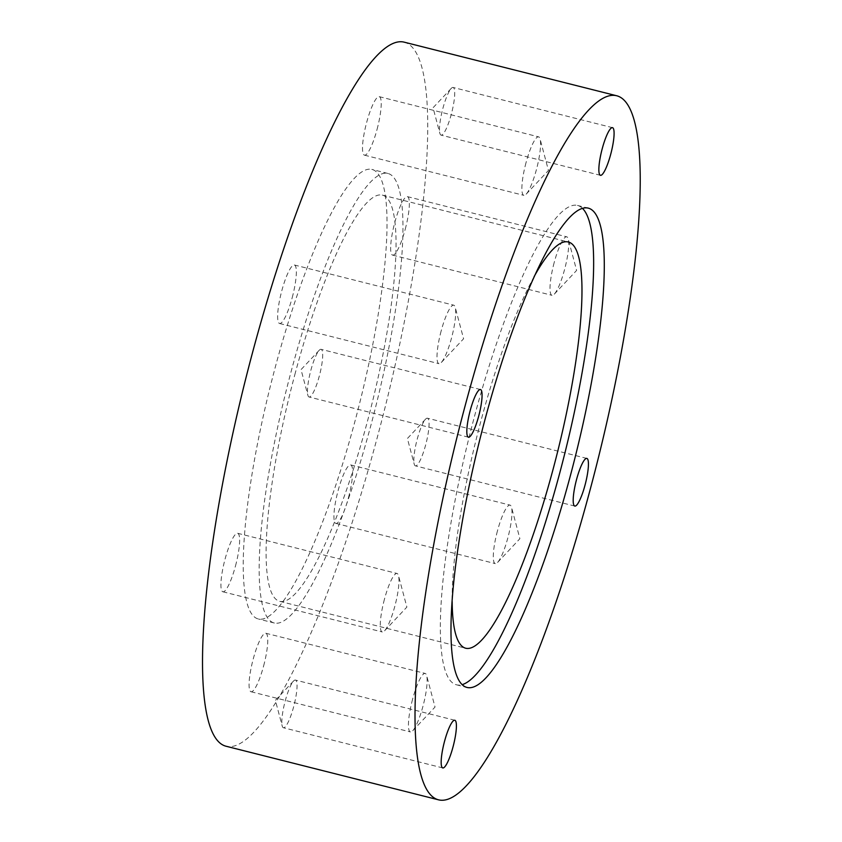 <?xml version="1.0" encoding="UTF-8"?>
<svg xmlns="http://www.w3.org/2000/svg" width="842" height="842" viewBox="0 0 842 842"><rect width="100%" height="100%" fill="white"/><g stroke="black" fill="none" stroke-linecap="round" stroke-linejoin="round"><path stroke-width="0.63" stroke-dasharray="4.21 3.16" d="M534.112 276.639A209.5 40.995 104.2 0 0 452.175 601.556M294.816 374.743A209.5 40.995 -75.8 0 1 382.3 195.091A209.5 40.995 -75.8 0 1 367.333 421.705A209.5 40.995 -75.8 0 1 279.849 601.367A209.5 40.995 -75.8 0 1 294.816 374.743M403.939 42.1A363.134 71.054 -75.8 0 1 384.026 411.58A363.134 71.054 -75.8 0 1 226.34 746.307M348.504 497.548A30.165 5.905 104.2 0 0 350.661 464.921A30.165 5.905 104.2 0 0 337.558 492.728A30.165 5.905 104.2 0 0 335.905 523.419A30.165 5.905 104.2 0 0 348.504 497.548M263.641 665.875A30.165 5.905 104.2 0 0 265.798 633.247A30.165 5.905 104.2 0 0 252.695 661.054A30.165 5.905 104.2 0 0 251.042 691.745A30.165 5.905 104.2 0 0 263.641 665.875M235.497 565.919A30.165 5.905 104.2 0 0 237.644 533.281A30.165 5.905 104.2 0 0 224.551 561.088A30.165 5.905 104.2 0 0 222.898 591.789A30.165 5.905 104.2 0 0 235.497 565.919M292.216 297.626A30.165 5.905 104.2 0 0 294.363 264.988A30.165 5.905 104.2 0 0 281.27 292.795A30.165 5.905 104.2 0 0 279.618 323.496A30.165 5.905 104.2 0 0 292.216 297.626M377.079 129.3A30.165 5.905 104.2 0 0 379.237 96.662A30.165 5.905 104.2 0 0 366.133 124.469A30.165 5.905 104.2 0 0 364.481 155.17A30.165 5.905 104.2 0 0 377.079 129.3M405.223 229.256A30.165 5.905 104.2 0 0 407.381 196.628A30.165 5.905 104.2 0 0 394.277 224.435A30.165 5.905 104.2 0 0 392.625 255.126A30.165 5.905 104.2 0 0 405.223 229.256M275.008 368.217A231.845 45.363 -75.8 0 1 371.827 169.4A231.845 45.363 -75.8 0 1 359.124 405.297A231.845 45.363 -75.8 0 1 258.441 619.007A231.845 45.363 -75.8 0 1 275.008 368.217M582.38 208.29A247.211 48.373 104.2 0 0 577.454 205.416A247.211 48.373 104.2 0 0 470.099 433.283A247.211 48.373 104.2 0 0 456.553 684.82A247.211 48.373 104.2 0 0 462.258 684.62M290.943 372.238A231.845 45.363 -75.8 0 1 387.773 173.42A231.845 45.363 -75.8 0 1 375.058 409.317A231.845 45.363 -75.8 0 1 274.376 623.027A231.845 45.363 -75.8 0 1 290.943 372.238M451.354 114.059A24.576 4.81 -75.8 0 1 441.092 135.13A24.576 4.81 -75.8 0 1 439.882 133.394A24.576 4.81 -75.8 0 1 442.85 108.544A24.576 4.81 -75.8 0 1 451.217 88.431A24.576 4.81 -75.8 0 1 453.112 87.463A24.576 4.81 -75.8 0 1 451.354 114.059M425.694 444.797A24.576 4.81 -75.8 0 1 415.432 465.879A24.576 4.81 -75.8 0 1 414.222 464.142A24.576 4.81 -75.8 0 1 417.19 439.292A24.576 4.81 -75.8 0 1 425.557 419.169A24.576 4.81 -75.8 0 1 427.452 418.211A24.576 4.81 -75.8 0 1 425.694 444.797M293.679 706.659A24.576 4.81 -75.8 0 1 283.407 727.741A24.576 4.81 -75.8 0 1 282.207 725.993A24.576 4.81 -75.8 0 1 285.164 701.154A24.576 4.81 -75.8 0 1 293.542 681.031A24.576 4.81 -75.8 0 1 295.426 680.073A24.576 4.81 -75.8 0 1 293.679 706.659M319.339 375.911A24.576 4.81 -75.8 0 1 309.067 396.992A24.576 4.81 -75.8 0 1 307.867 395.256A24.576 4.81 -75.8 0 1 310.824 370.406A24.576 4.81 -75.8 0 1 319.202 350.283A24.576 4.81 -75.8 0 1 321.097 349.325A24.576 4.81 -75.8 0 1 319.339 375.911M554.152 262.683A30.165 5.905 104.2 0 0 551.994 295.321A30.165 5.905 104.2 0 0 554.31 294.142A30.165 5.905 104.2 0 0 564.593 269.451A30.165 5.905 104.2 0 0 568.234 238.96A30.165 5.905 104.2 0 0 566.75 236.812A30.165 5.905 104.2 0 0 554.152 262.683M526.008 162.727A30.165 5.905 104.2 0 0 523.85 195.355A30.165 5.905 104.2 0 0 526.166 194.176A30.165 5.905 104.2 0 0 536.449 169.484A30.165 5.905 104.2 0 0 540.08 138.993A30.165 5.905 104.2 0 0 538.606 136.857A30.165 5.905 104.2 0 0 526.008 162.727M441.134 331.053A30.165 5.905 104.2 0 0 438.987 363.691A30.165 5.905 104.2 0 0 441.303 362.502A30.165 5.905 104.2 0 0 451.575 337.821A30.165 5.905 104.2 0 0 455.217 307.319A30.165 5.905 104.2 0 0 453.733 305.183A30.165 5.905 104.2 0 0 441.134 331.053M384.415 599.346A30.165 5.905 104.2 0 0 382.268 631.974A30.165 5.905 104.2 0 0 384.583 630.795A30.165 5.905 104.2 0 0 394.866 606.114A30.165 5.905 104.2 0 0 398.498 575.612A30.165 5.905 104.2 0 0 397.014 573.476A30.165 5.905 104.2 0 0 384.415 599.346M412.569 699.313A30.165 5.905 104.2 0 0 410.412 731.94A30.165 5.905 104.2 0 0 412.727 730.761A30.165 5.905 104.2 0 0 423.01 706.07A30.165 5.905 104.2 0 0 426.652 675.579A30.165 5.905 104.2 0 0 425.168 673.442A30.165 5.905 104.2 0 0 412.569 699.313M497.433 530.976A30.165 5.905 104.2 0 0 495.275 563.614A30.165 5.905 104.2 0 0 497.59 562.435A30.165 5.905 104.2 0 0 507.873 537.743A30.165 5.905 104.2 0 0 511.515 507.242A30.165 5.905 104.2 0 0 510.031 505.105A30.165 5.905 104.2 0 0 497.433 530.976M279.849 601.367L465.773 648.256M382.3 195.091L568.234 241.98M456.553 684.82L467.184 687.493M577.454 205.416L588.084 208.09M387.773 173.42L371.827 169.4M274.376 623.027L258.441 619.007M451.217 88.431L433.051 107.755L439.882 133.394M612.481 127.658L453.112 87.463M600.462 175.325L441.092 135.13M425.557 419.169L407.391 438.503L414.222 464.142M586.821 458.406L427.452 418.211M574.802 506.074L415.432 465.879M293.542 681.031L275.376 700.365L282.207 725.993M454.796 720.257L295.426 680.073M442.776 767.936L283.407 727.741M319.202 350.283L301.036 369.617L307.867 395.256M480.466 389.52L321.097 349.325M468.436 437.187L309.067 396.992M554.31 294.142L576.612 270.419L568.234 238.96M392.625 255.126L551.994 295.321M407.381 196.628L566.75 236.812M526.166 194.176L548.458 170.452L540.08 138.993M364.481 155.17L523.85 195.355M379.237 96.662L538.606 136.857M441.303 362.502L463.595 338.779L455.217 307.319M279.618 323.496L438.987 363.691M294.363 264.988L453.733 305.183M384.583 630.795L406.875 607.071L398.498 575.612M222.898 591.789L382.268 631.974M237.644 533.281L397.014 573.476M412.727 730.761L435.03 707.038L426.652 675.579M251.042 691.745L410.412 731.94M265.798 633.247L425.168 673.442M497.59 562.435L519.893 538.701L511.515 507.242M335.905 523.419L495.275 563.614M350.661 464.921L510.031 505.105"/><path stroke-width="1.26" d="M452.175 601.556A209.5 40.995 104.2 0 0 465.773 648.256A209.5 40.995 104.2 0 0 553.268 468.594A209.5 40.995 104.2 0 0 568.234 241.98A209.5 40.995 104.2 0 0 534.112 276.639M438.829 799.9L226.34 746.307A363.134 71.054 -75.8 0 1 252.284 353.503A363.134 71.054 -75.8 0 1 403.939 42.1L616.428 95.693A363.134 71.054 -75.8 0 1 596.525 465.173A363.134 71.054 -75.8 0 1 438.829 799.9A363.134 71.054 -75.8 0 1 464.784 407.086A363.134 71.054 -75.8 0 1 616.428 95.693M470.194 410.591A24.576 4.81 -75.8 0 1 480.466 389.52A24.576 4.81 -75.8 0 1 479.109 414.527A24.576 4.81 -75.8 0 1 468.436 437.187A24.576 4.81 -75.8 0 1 470.194 410.591M444.534 741.339A24.576 4.81 -75.8 0 1 454.796 720.257A24.576 4.81 -75.8 0 1 453.449 745.275A24.576 4.81 -75.8 0 1 442.776 767.936A24.576 4.81 -75.8 0 1 444.534 741.339M576.559 479.477A24.576 4.81 -75.8 0 1 586.821 458.406A24.576 4.81 -75.8 0 1 585.474 483.413A24.576 4.81 -75.8 0 1 574.802 506.074A24.576 4.81 -75.8 0 1 576.559 479.477M602.219 148.739A24.576 4.81 -75.8 0 1 612.481 127.658A24.576 4.81 -75.8 0 1 611.134 152.665A24.576 4.81 -75.8 0 1 600.462 175.325A24.576 4.81 -75.8 0 1 602.219 148.739M570.413 475.509A247.211 48.373 104.2 0 0 588.084 208.09A247.211 48.373 104.2 0 0 480.729 435.967A247.211 48.373 104.2 0 0 467.184 687.493A247.211 48.373 104.2 0 0 570.413 475.509M462.258 684.62A247.211 48.373 104.2 0 0 559.793 472.825A247.211 48.373 104.2 0 0 582.38 208.29"/></g></svg>
